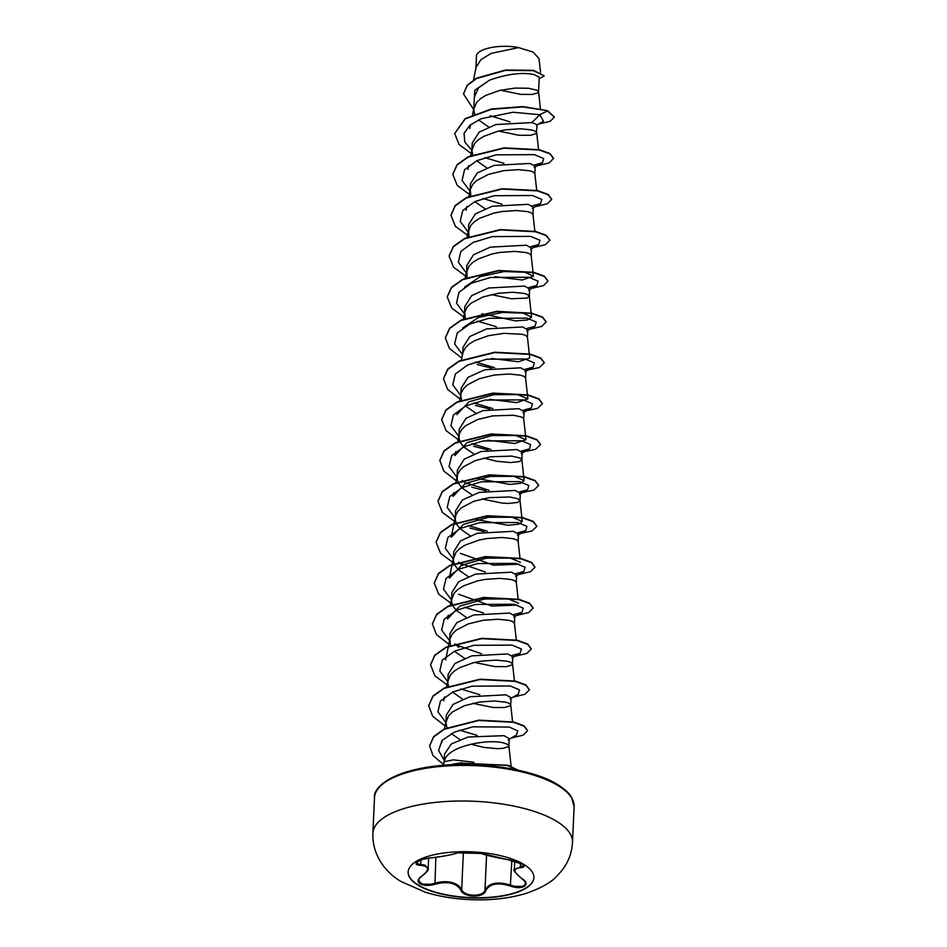 <?xml version="1.0" encoding="UTF-8"?>
<svg xmlns="http://www.w3.org/2000/svg" width="947" height="947" viewBox="0 0 947 947"><rect width="100%" height="100%" fill="white"/><g stroke="black" fill="none" stroke-linecap="round" stroke-linejoin="round"><path stroke-width="1.42" d="M533.895 877.561A62.94 23.024 2.6 0 1 487.894 897.425A62.94 23.024 2.6 0 1 417.935 884.829A62.94 23.024 2.6 0 1 408.133 871.844M524.093 864.575A62.94 23.024 2.6 0 1 533.883 877.703A62.94 23.024 2.6 0 1 488.072 897.697A62.94 23.024 2.6 0 1 417.923 885.114A62.94 23.024 2.6 0 1 408.133 871.986A62.94 23.024 2.6 0 1 453.956 852.004A62.94 23.024 2.6 0 1 524.093 864.575M481.336 853.543C486.249 855.366 494.902 857.366 507.296 859.533L522.069 864.09C525.123 866.221 524.602 867.428 520.507 867.677C512.682 868.34 513.096 871.927 521.75 878.461C531.942 884.403 522.424 890.713 510.338 886.025C497.743 882.131 489.504 883.729 485.622 890.807C483.976 898.158 463.426 897.649 460.976 890.216C456.312 882.912 447.647 880.911 434.993 884.226C428.873 885.942 423.877 885.812 420.03 883.823C416.964 881.562 417.544 878.982 421.758 876.082C429.808 869.95 429.393 866.363 420.515 865.309C410.087 864.8 419.616 858.491 431.95 857.745C444.806 856.171 453.057 854.585 456.679 852.963C458.076 851.057 478.626 851.542 481.336 853.543A0.746 0.71 116.6 0 1 480.91 853.365M418.669 880.13L420.657 883.137L423.356 884.143L430.743 884.261L434.649 883.326C444.83 880.414 453.033 881.385 459.259 886.274L461.686 889.564C464.006 896.726 483.408 897.2 484.982 890.121C489.031 882.876 497.601 881.219 510.705 885.149L514.706 886.297L521.939 886.416L524.283 885.457L525.538 883.35M416.644 862.681L418.314 864.066L424.86 865.108L428.162 868.529C428.979 869.595 426.931 872.104 422.007 876.046L421.758 876.082M473.902 762.276L453.353 759.861L444.285 761.719C446.144 745.822 489.303 738.53 503.721 743.028L507.107 744.129L508.74 745.384L508.515 746.615L502.691 748.402L497.435 748.663L483.787 747.384L470.837 744.176M508.87 745.905L509.202 738.553L504.053 735.677L468.126 737.003L451.328 743.94L444.498 754.108L444.119 762.205M539.222 77.145L534.072 74.553C521.939 72.102 507.071 73.984 489.492 80.175L478.578 87.822L474.34 97.056L473.76 109.473L474.601 114.173M500.537 90.214L520.708 94.38L532.392 94.44L538.204 92.652L538.429 91.421L536.807 90.166L528.462 88.26L515.061 88.095L499.649 90.427L485.704 95.434L480.307 98.843L476.4 102.702L473.76 109.473M478.519 119.89L488.593 126.945M498.678 131.088L518.849 135.255L530.533 135.303L536.357 133.527L537.079 124.661L531.894 122.577L495.885 124.531L479.099 132.142L472.257 142.997L471.902 150.348L472.742 155.048M536.712 132.817L534.948 131.041L531.563 129.94L520.365 128.768L505.532 129.798L497.791 131.29L483.846 136.309L478.448 139.706L474.542 143.577L471.902 150.348L464.776 142.003L464.042 133.338L469.83 125.276L481.218 118.706L512.966 112.255L539.766 114.705L543.507 121.204L536.57 125.3M476.672 160.765L486.734 167.82M534.854 173.621L535.185 166.329L530.036 163.452L494.074 165.394L477.264 172.993L470.399 183.872M534.854 173.68L533.09 171.916L529.704 170.803L518.518 169.643L503.674 170.661L488.557 174.355L476.59 180.581L472.683 184.452L470.245 189.613L470.896 195.922M474.814 201.64L484.888 208.683M532.995 214.495L533.327 207.204L528.177 204.327L492.227 206.257L475.358 213.904L468.552 224.747L468.919 236.501M532.995 214.555L531.231 212.791L527.846 211.678L516.66 210.518L501.815 211.536L494.074 213.039L480.129 218.059L474.743 221.456L470.837 225.327L468.197 232.098L460.206 221.373L462.728 210.518L475.145 201.474L494.275 195.709L532.51 195.508L541.779 199.391L540.619 203.617L532.38 208.364M531.456 248.078L526.331 245.202L490.321 247.143L473.488 254.79L466.693 265.61L467.06 277.376M531.137 255.43L529.385 253.654L525.987 252.553L514.801 251.393L499.969 252.411L492.215 253.914L478.282 258.922L472.884 262.331L468.978 266.202L466.338 272.961L458.348 262.248L460.869 251.393L473.287 242.349L492.416 236.584L530.663 236.383L539.92 240.266L538.76 244.492L530.533 249.239M491.256 294.576L511.427 298.743L526.875 298.08L529.29 296.304L529.622 288.953L524.472 286.077L488.427 288.03L471.653 295.653L464.835 306.485M529.29 296.304L527.526 294.529L524.141 293.428L512.943 292.268L498.11 293.286L482.994 296.967L471.026 303.206L467.12 307.065L464.681 312.226L465.32 318.535M527.751 329.816L522.614 326.952L486.592 328.905L469.807 336.516L462.976 347.36L462.657 353.906M527.763 329.828L527.432 337.179L525.668 335.404L522.282 334.303L503.922 333.332L488.51 335.664L474.565 340.671L469.167 344.069L465.261 347.94L463.059 352.142L461.438 359.931M527.881 398.865L525.573 378.054L525.905 370.691L520.755 367.815L484.781 369.756L467.984 377.368L461.118 388.234L460.81 394.769M525.573 377.912L523.809 376.279L520.424 375.178L509.237 374.006L494.393 375.024L479.277 378.717L467.321 384.944L463.403 388.815L461.213 393.017L459.508 401.173M460.763 395.586L461.615 400.285M465.533 406.003L475.607 413.058M454.951 455.507L467.214 442.604L492.026 435.549L515.878 435.478L525.999 439.739L523.715 418.917L524.046 411.566L518.897 408.69L482.946 410.619L466.09 418.254L459.271 429.109M523.715 418.787L521.951 417.154L513.617 415.248L492.547 415.899L477.43 419.592L465.462 425.819L461.556 429.689L459.354 433.892L458.987 438.272L460.467 442.663L463.71 446.913L473.749 453.921M522.176 452.441L517.05 449.565L481.064 451.506L464.208 459.153L457.413 469.984M483.834 458.064L496.773 461.272L510.433 462.55L519.453 461.568L521.856 459.792L520.104 458.028L511.759 456.111L490.688 456.774L475.572 460.467L463.604 466.693L459.697 470.564L457.496 474.755L457.129 479.135L458.62 483.538L461.864 487.788L471.89 494.796M481.976 498.939L502.147 503.106L508.575 503.425L517.595 502.443L520.01 500.667L520.341 493.316L515.192 490.439L479.146 492.393L462.361 500.028L455.554 510.847M520.01 500.667L518.246 498.891L509.9 496.986L488.83 497.649L473.713 501.33L461.745 507.568L457.839 511.427L455.637 515.63L455.27 520.01L456.762 524.413L460.005 528.663L470.032 535.671M520.045 558.612L518.139 541.412L518.483 534.191L513.333 531.314L477.3 533.268L460.526 540.891L453.696 551.722L453.424 560.884L454.903 565.276L458.147 569.526L468.173 576.545M518.139 541.412L516.387 539.766L513.002 538.665L501.815 537.505L486.971 538.523L479.229 540.027L465.285 545.034L459.887 548.443L455.981 552.302L453.341 559.073L445.35 548.349L447.884 537.505L460.301 528.462L479.431 522.697L517.666 522.495L526.934 526.378L525.763 530.592L517.536 535.339M516.612 575.054L511.475 572.177L475.489 574.131L458.691 581.73L451.837 592.597L451.565 601.759L453.045 606.151L456.288 610.401L466.326 617.42M516.293 582.417L514.529 580.641L511.143 579.54L499.957 578.368L485.113 579.398L477.371 580.902L463.426 585.909L458.04 589.306L454.122 593.177L451.482 599.948L443.504 589.223L446.025 578.38L458.443 569.336L477.572 563.572L515.819 563.37L525.076 567.253L523.904 571.467L515.677 576.214M514.434 623.221L514.766 615.929L509.628 613.052L473.666 614.994L456.821 622.617L449.979 633.472M514.434 623.28L512.67 621.516L509.285 620.415L498.098 619.243L483.266 620.261L468.149 623.955L456.182 630.181L452.275 634.052L449.837 639.213L450.476 645.523M454.394 651.24L464.468 658.283M474.554 662.427L494.725 666.593L506.408 666.652L512.22 664.877L512.919 656.804L507.77 653.927L471.795 655.857L454.927 663.516L448.132 674.347L447.848 683.509L448.618 686.397M512.576 664.155L510.824 662.391L507.438 661.278L496.24 660.118L481.407 661.136L473.654 662.64L459.721 667.659L454.323 671.056L450.417 674.927L447.777 681.698M452.536 692.103L462.61 699.158M511.037 697.679L505.911 694.802L469.878 696.755L453.08 704.39L446.274 715.21L445.954 721.756M472.695 703.301L492.866 707.468L504.55 707.527L510.374 705.752L510.587 704.509L508.965 703.254L505.58 702.153L494.381 700.993L479.549 702.011L464.432 705.704L452.465 711.931L448.558 715.802L445.919 722.573L447.067 727.947M462.195 480.437L466.315 483.881M458.478 562.175L462.598 565.631M454.773 643.924L458.893 647.369M451.305 733.594L459.804 739.536M476.483 57.27C474.518 49.303 498.477 43.645 518.577 47.587L533.078 52.097L539.009 58.56L540.559 72.232M518.577 47.587L491.162 53.387L480.922 59.614L476.081 67.367L473.524 79.915M510.137 121.903L490.144 115.735M474.045 103.105L474.778 90.214L489.492 80.175M531.894 122.577L539.766 114.705L547.449 110.988L554.35 117.132L550.136 121.346L538.784 123.974M473.749 109.651L463.533 93.954L467.143 85.609L476.519 78.518L505.615 70.35L533.35 70.67L544.241 75.796L539.163 78.85M547.473 110.657L522.969 106.585L491.422 108.988L465.237 118.576L454.667 133.527L465.214 118.92L491.41 109.331L522.957 106.928L547.473 110.657L554.35 116.955M463.545 93.789L467.155 85.266L476.53 78.175L505.639 70.007L533.362 70.327L544.241 75.796M448.262 615.159L447.493 618.995L459.78 606.092L484.544 599.037L508.421 598.954L518.577 603.239M517.18 605.074L491.895 606.08L458.514 594.243M453.542 557.463L449.34 578.12L461.591 565.241L486.403 558.162L510.338 558.091L520.412 562.364M519.039 564.199L493.671 565.193L460.372 553.356M451.222 537.257L463.521 524.342L488.285 517.299L512.149 517.216L522.282 521.489L518.696 524.176L508.006 525.289L476.317 519.583M453.092 496.382L465.32 483.503L490.073 476.424L514.055 476.353L524.129 480.614L520.554 483.313L509.924 484.414L478.164 478.709M525.999 439.739L514.742 443.48L487.693 440.213M456.797 414.632L469.025 401.765L493.766 394.686L517.749 394.591L527.858 398.876L516.66 402.605L489.54 399.35M527.42 337.049L529.74 358.002L518.459 361.742L491.398 358.475M462.74 327.958L478.507 317.47L502.147 312.451L523.028 313.114L531.587 317.127L527.479 319.944L515.653 320.903L481.869 313.753M464.634 287.059L480.366 276.595L504.112 271.552L524.922 272.239L533.445 276.252L522.211 279.992L495.092 276.725M484.828 157.616L503.922 163.334M534.226 165.027L542.465 162.742L543.637 158.516L534.368 154.645L496.133 154.835L477.004 160.611L464.586 169.655L462.065 180.498L470.043 191.199M482.97 198.491L502.052 204.209M532.368 205.901L540.619 203.617M530.509 246.776L538.76 244.492M528.651 287.639L536.902 285.355L538.062 281.141L528.805 277.258L490.57 277.459L471.44 283.224L459.011 292.268L456.49 303.111L464.48 313.824L464.811 306.485M477.406 321.104L496.5 326.822M526.804 328.514L535.043 326.23L536.215 322.016L526.982 318.145L488.794 318.31L469.665 324.052L457.212 333.072L454.619 343.903L462.515 354.604M475.548 361.979L494.642 367.696M524.946 369.389L533.185 367.105L534.357 362.879L525.088 359.008L486.853 359.209L467.723 364.974L455.306 374.018L452.784 384.861L460.775 395.562M473.689 402.854L492.783 408.571M523.087 410.264L531.338 407.979L532.498 403.753L523.241 399.883L484.994 400.072L465.865 405.837L453.447 414.893L450.926 425.736L458.916 436.437L459.248 429.109M471.831 443.729L490.925 449.446M521.229 451.139L529.48 448.854L530.64 444.64L521.406 440.757L483.23 440.935L464.101 446.676L451.648 455.696L449.044 466.528L456.951 477.229M466.374 482.982L489.066 490.309M519.37 492.014L527.621 489.729L528.781 485.503L519.524 481.621L481.289 481.822L462.16 487.587L449.742 496.63L447.209 507.485L455.199 518.187L455.531 510.847M468.126 525.467L487.22 531.184M517.524 532.877L525.763 530.592M459.307 562.98L485.361 572.059M515.665 573.752L523.904 571.467M464.409 607.216L483.503 612.934M513.819 614.627L522.046 612.342L523.218 608.128L513.961 604.245L475.725 604.435L456.584 610.211L444.167 619.255L441.645 630.098L449.636 640.799L449.967 633.472M455.602 644.718L481.644 653.809M511.948 655.502L520.199 653.217L521.359 648.991L512.102 645.12L473.867 645.309L454.738 651.074L442.308 660.118L439.787 670.973L447.777 681.674M460.692 688.966L479.786 694.684M510.113 698.839L518.34 694.092L519.501 689.866L510.244 685.983L472.008 686.184L452.879 691.949L440.462 700.993L437.928 711.848L445.919 722.549M459.579 730.137L477.099 735.381M508.255 739.714L516.482 734.967L517.772 730.883L509.261 727.059L472.896 726.823L454.477 732.09L442.131 740.365L438.544 750.332L444.202 760.287M454.667 133.527L459.117 144.583L472.529 154.479M537.15 165.796L549.153 162.931L553.545 158.492L549.947 153.888L539.281 150.028L504.005 148.194L468.244 157.048L457.046 165.027L452.808 174.39L457.259 185.458L470.683 195.354M535.292 206.671L547.295 203.806L551.687 199.367L548.088 194.762L537.423 190.903L502.147 189.069L466.398 197.923L455.187 205.901L450.961 215.265L455.4 226.333L468.824 236.229M533.433 247.546L545.436 244.681L549.828 240.242L546.23 235.637L535.576 231.778L500.3 229.943L464.539 238.786L453.329 246.776L449.103 256.14L453.542 267.196L466.966 277.092M531.575 288.421L543.578 285.556L547.97 281.117L544.383 276.512L533.717 272.653L498.442 270.806L462.681 279.661L451.482 287.651L447.244 297.015L451.695 308.071L465.107 317.967M529.728 329.296L541.72 326.431L546.123 321.98L542.524 317.387L531.859 313.528L496.595 311.681L460.822 320.536L449.624 328.514L445.386 337.89L449.446 348.484L461.816 358.084M477.241 364.524L491.694 368.194M525.834 370.372L539.305 367.543L544.265 362.855L540.666 358.25L530.012 354.403L494.736 352.556L458.975 361.411L447.765 369.389L443.527 378.753L447.588 389.359L459.958 398.947M475.418 405.411L489.824 409.068M523.987 411.247L537.446 408.417L542.406 403.73L538.807 399.125L528.154 395.266L492.878 393.431L457.117 402.274L445.907 410.264L441.681 419.628L446.12 430.684L459.544 440.592M473.571 446.286L487.965 449.932M522.117 452.121L535.588 449.292L540.548 444.605L536.961 440L526.295 436.141L491.031 434.306L455.258 443.149L444.06 451.139L439.822 460.502L443.883 471.097L456.241 480.697M471.689 487.149L486.107 490.806M520.258 492.985L533.729 490.167L538.689 485.48L535.102 480.875L524.437 477.016L489.173 475.181L453.412 484.024L442.202 492.002L437.964 501.377L442.415 512.434L455.827 522.33M469.819 528.024L484.26 531.681M518.411 533.859L531.871 531.042L536.842 526.354L533.244 521.75L522.59 517.891L487.314 516.044L451.553 524.898L440.343 532.877L436.105 542.24L440.556 553.308L453.968 563.205M518.589 574.533L530.58 571.668L534.984 567.217L531.385 562.625L520.732 558.766L485.468 556.919L449.695 565.773L438.497 573.752L434.259 583.115L438.698 594.183L452.121 604.079M516.731 615.408L528.734 612.531L533.125 608.092L529.539 603.499L518.873 599.64L483.609 597.794L447.848 606.636L436.638 614.627L432.4 623.99L436.449 634.597L448.819 644.185M514.872 656.271L526.875 653.406L531.267 648.967L527.68 644.362L517.026 640.503L481.751 638.669L445.99 647.511L434.78 655.49L430.542 664.865L434.981 675.921L448.405 685.829M513.014 697.146L525.017 694.281L529.409 689.842L525.822 685.237L515.168 681.378L479.892 679.544L444.131 688.386L432.921 696.365L428.683 705.728L432.743 716.334L445.102 725.935M511.167 738.021L523.158 735.156L527.562 730.717L524.046 726.16L513.594 722.324L478.827 720.489L444.202 729.297L433.584 737.026L429.607 745.976L433.004 755.599L443.385 764.359M517.713 770.053L507.272 765.46L462.254 763.211L507.912 765.259L517.985 770.1M553.545 158.327L549.958 153.544L539.293 149.697L504.017 147.85L468.268 156.705L457.058 164.695L452.82 174.224M551.687 199.19L548.1 194.419L537.446 190.56L502.17 188.725L466.409 197.58L455.199 205.558L450.961 215.099M549.828 240.065L546.253 235.294L535.588 231.435L500.312 229.6L464.551 238.455L453.353 246.433L449.115 255.974M547.982 280.939L544.395 276.169L533.729 272.31L498.453 270.475L462.692 279.318L451.494 287.308L447.256 296.837M546.123 321.814L542.536 317.044L531.883 313.185L496.607 311.338L460.846 320.193L449.636 328.183L445.398 337.712M544.265 362.689L540.678 357.919L530.024 354.06L494.748 352.213L458.987 361.067L447.789 369.046L443.539 378.587M542.406 403.564L538.831 398.794L528.166 394.935L492.902 393.088L457.129 401.942L445.93 409.921L441.681 419.462M540.548 444.439L536.973 439.657L526.307 435.798L491.043 433.963L455.282 442.805L444.072 450.796L439.834 460.325M538.701 485.302L535.114 480.531L524.46 476.672L489.185 474.838L453.424 483.68L442.213 491.671L437.976 501.2M536.842 526.177L533.268 521.406L522.602 517.547L487.338 515.713L451.565 524.555L440.367 532.534L436.117 542.075M534.984 567.052L531.409 562.281L520.743 558.422L485.48 556.576L449.718 565.43L438.508 573.409L434.259 582.95M533.125 607.927L529.551 603.156L518.897 599.297L483.621 597.45L447.86 606.305L436.65 614.283L432.4 623.813M531.267 648.802L527.692 644.031L517.038 640.172L481.763 638.325L446.001 647.168L434.791 655.158L430.554 664.687M529.42 689.676L525.845 684.894L515.18 681.047L479.916 679.2L444.143 688.043L432.945 696.021L428.695 705.562M527.562 730.539L524.058 725.816L513.605 721.981L478.839 720.146L444.214 728.953L433.596 736.683L429.618 745.798M452.429 764.714A36.246 13.258 2.6 0 1 462.254 763.211L462.905 764.466M450.772 764.797A36.246 13.258 2.6 0 1 462.266 762.868M514.73 861.178L514.339 869.689L523.513 865.605M521.75 878.461L521.56 878.437C524.283 880.485 525.585 882.178 525.467 883.515M510.338 886.025L511.83 860.421M520.507 867.677L520.353 863.202M507.296 859.533L507.343 859.556C507.604 859.521 515.109 861.012 507.343 859.556C525.798 863.392 523.241 866.02 523.442 865.594M507.343 859.556L477.56 852.572L468.587 851.732L458.111 852.466L481.076 853.472L457.105 852.821A0.746 0.734 -126.1 0 1 456.679 852.963M457.105 852.821C457.472 853.46 445.197 856.337 431.903 857.769L431.95 857.745M421.048 860.006L420.515 865.309M422.137 875.632L422.007 876.046C419.521 878.106 418.432 879.526 418.74 880.331M435.833 857.319L434.993 884.226M463.403 851.791L461.686 889.564L460.976 890.216M485.622 890.807A0.746 0.604 -160.8 0 1 484.982 890.121L486.557 855.212M372.881 833.265A99.909 36.542 2.6 0 1 445.623 801.529A99.909 36.542 2.6 0 1 556.954 821.499A99.909 36.542 2.6 0 1 572.497 842.321L574.119 806.726A99.909 36.542 -177.4 0 0 558.564 785.903A99.909 36.542 -177.4 0 0 447.233 765.934A99.909 36.542 -177.4 0 0 374.503 797.67L372.881 833.265C372.124 854.881 385.251 872.376 401.173 881.598L425.333 892.24C439.42 896.513 454.513 898.975 470.612 899.65C490.948 900.526 509.593 898.395 526.544 893.258C541.199 888.037 551.249 882.379 556.682 876.306L561.701 870.79C568.378 862.22 571.976 852.726 572.497 842.321M428.636 858.183L428.162 868.553M374.503 797.67C372.881 789.893 386.826 771.627 436.52 765.945C479.821 760.465 535.872 770.029 558.091 784.874C565.17 789.502 569.644 793.633 571.514 797.291L574.119 806.726M444.297 761.672L443.066 765.306M470.387 183.872L470.043 191.223M457.389 469.972L457.093 476.519M539.234 77.145L538.571 91.942M531.48 248.078L531.149 255.37M522.199 452.441L521.856 459.792M516.624 575.066L516.293 582.346M511.06 697.679L510.729 705.03M476.448 56.453L475.879 68.977M511.108 766.099L508.859 745.774M441.787 742.294L442.19 740.305M444.451 729.178L446.12 720.951M512.576 721.744L510.717 704.899M443.776 700.744L444.557 696.909M446.511 687.273L447.978 680.076M514.434 680.869L512.576 664.025M445.635 659.87L449.837 639.213M516.293 640.006L514.434 623.15M450.227 605.535L451.683 598.338M518.187 599.487L516.293 582.287M451.198 537.245L455.4 516.588M522.306 521.489L519.998 500.537M453.057 496.37L453.838 492.547M455.791 482.911L457.259 475.714M524.165 480.614L521.856 459.662M454.915 455.495L455.696 451.672M457.65 442.036L459.117 434.851M463.213 319.423L464.681 312.226M531.587 317.127L529.278 296.174M465.143 278.181L466.54 271.351M533.445 276.252L531.137 255.299M467.001 237.306L468.398 230.476M534.889 231.624L532.995 214.424M466.042 210.27L466.824 206.434M468.789 196.798L470.245 189.613M536.748 190.749L534.854 173.55M467.901 169.395L468.682 165.559M470.635 155.935L472.103 148.738M538.606 149.886L536.7 132.687M469.759 128.52L470.541 124.696M472.577 114.694L473.962 107.863M540.417 108.656L538.559 91.812M542.465 162.742L534.238 167.489M536.902 285.355L528.675 290.113M535.043 326.23L526.816 330.977M533.185 367.105L524.958 371.851M531.338 407.979L523.111 412.726M529.48 448.854L521.252 453.601M527.621 489.729L519.394 494.476M522.046 612.342L513.83 617.089M520.199 653.217L511.972 657.964M514.339 869.713C512.576 869.642 514.979 872.554 521.56 878.437M431.903 857.769C430.187 857.946 430.187 857.946 431.903 857.769C421.841 859.142 422.244 859.746 419.852 860.444L416.692 862.681"/></g></svg>
